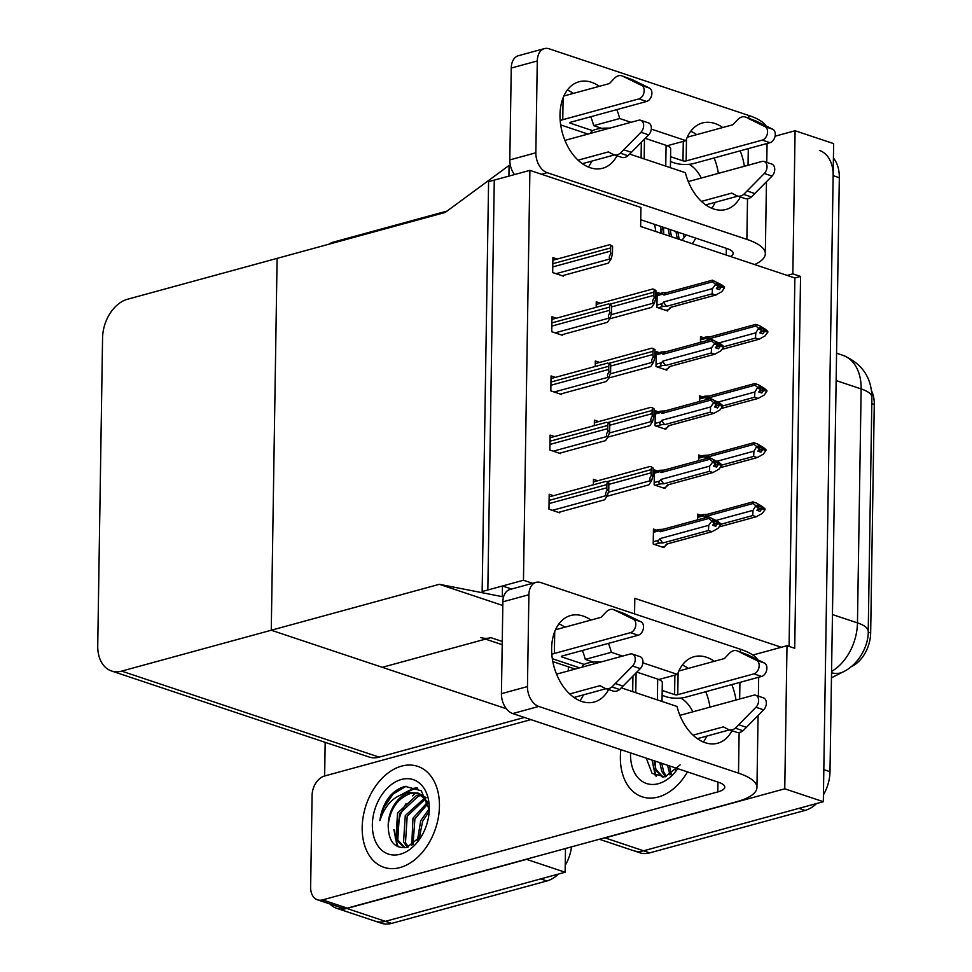 <?xml version="1.0" encoding="UTF-8"?>
<svg xmlns="http://www.w3.org/2000/svg" width="972" height="972" viewBox="0 0 972 972"><rect width="100%" height="100%" fill="white"/><g stroke="black" fill="none" stroke-linecap="round" stroke-linejoin="round"><path stroke-width="1.46" d="M634.558 613.903L634.801 598.327L781.318 647.267L787.004 645.712L794.719 648.288L800.563 276.425L792.848 273.849L787.15 275.404L640.645 226.464L640.937 207.461L529.898 170.367L488.588 181.655L482.148 591.535L523.458 580.248L529.898 170.367M480.715 637.511A33.619 23.146 -71.5 0 0 490.86 637.656L382.3 667.314L271.261 630.233L439.344 584.306L502.816 605.507M752.863 655.031L781.318 647.267M775.097 136.202L795.096 130.746L833.648 143.613L823.32 801.693L643.598 850.792A33.619 23.146 108.5 0 1 633.452 850.646A33.619 23.146 108.5 0 0 643.598 850.792L798.923 808.352L805.083 810.417L649.77 852.857A33.619 23.146 108.5 0 1 639.625 852.711L599.347 839.261M787.004 645.712L784.756 788.814L605.046 837.913A33.619 23.146 108.5 0 1 602.239 838.472M784.756 788.814L823.32 801.693M795.096 130.746L792.848 273.849M871.556 390.865A30.266 20.825 108.5 0 1 874.265 404.474L870.669 632.918A30.266 20.825 108.5 0 1 852.08 666.282L851.132 666.756M789.082 646.404L794.865 277.98L787.15 275.404M794.865 277.98L800.563 276.425M657.412 470.934L654.375 469.926L654.144 484.87L664.933 488.479L664.957 487.373M658.348 411.776L655.31 410.755L655.067 425.712L665.869 429.32L665.881 428.202M659.271 352.605L656.234 351.597L656.003 366.541L666.792 370.15L666.816 369.044M660.207 293.447L657.169 292.426L656.926 307.383L667.728 310.991L667.74 309.874M553.493 495.708L549.192 494.262L548.961 509.219L559.75 512.827L559.763 512.05M554.429 436.537L550.116 435.104L549.885 450.048L560.686 453.657L560.698 452.891M555.352 377.379L551.051 375.933L550.82 390.89L561.609 394.498L561.622 393.721M556.288 318.209L551.975 316.775L551.744 331.719L562.545 335.328L562.557 334.562M557.211 259.05L552.91 257.604L552.679 272.561L563.468 276.17L563.481 275.392M656.489 530.105L653.451 529.084L653.208 544.041L664.01 547.649L664.022 546.531M701.687 455.99L698.649 454.969L698.552 460.667M702.61 396.819L699.573 395.798L699.488 401.509M703.546 337.661L700.496 336.64L700.411 342.338M597.756 480.751L593.455 479.318L593.37 484.809M598.691 421.593L594.39 420.147L594.305 425.651M599.615 362.422L595.314 360.989L595.229 366.48M600.55 303.264L596.249 301.818L596.152 307.322M700.751 515.148L697.714 514.139L697.629 519.838M523.458 580.248L532.583 583.297M506.412 708.77L271.261 630.233L277.105 258.37L127.478 299.255A33.619 23.146 -71.5 0 0 102.57 337.964L97.735 645.748A33.619 23.146 -71.5 0 0 111.488 670.972A33.619 23.146 -71.5 0 0 121.634 671.117L271.261 630.233L277.105 258.37L445.188 212.443L509.085 165.422L510.494 165.896M439.344 584.306L502.305 596.662L502.475 585.982L487.835 589.98L494.274 180.099L508.915 176.102L509.085 165.422M502.305 596.662L503.52 597.063M502.475 585.982L511.612 589.032M558.426 874.071A33.619 23.146 108.5 0 1 546.896 880.96L540.736 878.907L385.41 921.335A33.619 23.146 108.5 0 1 375.265 921.189A33.619 23.146 108.5 0 0 385.41 921.335L565.121 872.236L526.569 859.357L346.858 908.468A33.619 23.146 108.5 0 1 336.701 908.322A33.619 23.146 108.5 0 1 329.921 903.96M568.353 666.78L568.292 670.935L568.353 666.78M565.497 848.507L565.121 872.236M528.78 718.903L528.756 720.216M324.648 775.984L325.17 742.341M111.488 670.972L369.044 756.994A33.619 23.146 -71.5 0 0 379.189 757.139L524.43 717.458M819.408 150.429A33.619 23.146 108.5 0 1 833.15 175.653L823.819 769.654L829.991 771.707A33.619 23.146 108.5 0 1 823.418 794.792M833.429 158.035A33.619 23.146 108.5 0 1 839.322 177.718L829.991 771.707M816.614 803.516A33.619 23.146 108.5 0 1 805.083 810.417M546.896 880.96L391.582 923.4A33.619 23.146 108.5 0 1 381.437 923.254L336.701 908.322M571.475 846.879A33.619 23.146 108.5 0 1 565.23 865.347M758.658 506.594L760.055 506.205L756.969 505.173L758.853 507.651L756.896 510.3L759.983 511.333L761.939 508.684L765.025 509.705L762.279 513.423L756.265 516.74L752.717 515.549L720.519 524.358M761.939 508.684L765.025 509.705M719.11 526.885L756.775 516.618L719.098 526.909M704.518 516.788A7.618 5.018 74.7 0 1 707.081 514.395A7.618 5.018 74.7 0 1 707.434 514.322L703.108 514.516L703.108 515.889L704.518 516.788L753.13 503.496L755.791 505.744L758.865 506.777M755.791 505.744L753.021 510.336L716.315 520.36M753.13 503.496L752.936 501.88L756.483 503.071L762.376 506.594L765.037 508.83L764.332 509.255M752.717 515.549L753.021 510.336M755.766 506.619L758.853 507.651M765.037 508.83L760.055 506.205M707.081 514.395L752.936 501.88M757.723 509.182L761.951 507.797M757.322 509.717L761.939 508.453M765.037 509.061L761.951 508.028M653.403 532.34L658.846 530.846L660.255 531.733L708.867 518.453L708.673 516.837L718.114 521.551L720.774 523.787L720.058 524.2M720.774 524.005L712.707 520.129L714.602 521.721L711.516 520.7L711.504 521.575L714.59 522.596L712.634 525.257L715.708 526.289L717.676 523.41L720.762 524.661L718.004 528.379L712.002 531.696L708.454 530.505L662.953 542.947A7.618 5.018 -105.3 0 1 660.146 538.573L658.7 540.25L653.245 541.732M713.46 524.139L717.688 522.985M720.774 523.787L717.688 522.754M717.676 523.629L720.762 524.661M717.676 523.41L713.059 524.673M714.384 521.539L715.793 521.162M658.846 530.846L658.846 529.473L663.159 529.278A7.618 5.018 -105.3 0 0 662.819 529.351L708.673 516.837M660.255 531.733A7.618 5.018 -105.3 0 1 662.819 529.351M708.867 518.453L711.516 520.7M714.602 521.721L714.59 522.596M662.953 542.947L659.964 542.959C657.74 542.813 657.315 541.902 658.7 540.25M708.454 530.505L708.758 525.293L660.146 538.573M711.504 521.575L708.758 525.293M712.512 531.575L666.488 544.126A7.618 5.018 -105.3 0 0 666.841 544.053L712.512 531.575M666.488 544.126L664.945 546.288L667.63 543.834M664.945 546.288L662.187 547.042M759.582 447.424L760.991 447.035L757.905 446.014L759.788 448.481L757.82 451.142L760.906 452.162L762.874 449.514L765.96 450.546L763.202 454.264L757.188 457.569L753.652 456.39L721.443 465.187M762.874 449.514L765.96 450.546M720.045 467.726L757.71 457.448L720.021 467.751M705.453 457.618A7.618 5.018 74.7 0 1 708.017 455.224A7.618 5.018 74.7 0 1 708.357 455.151L704.032 455.358L704.044 456.731L705.453 457.618L754.053 444.338L756.714 446.573L759.8 447.606M756.714 446.573L753.956 451.166L717.251 461.202M754.053 444.338L753.859 442.722L757.407 443.9L763.312 447.424L765.972 449.672L765.256 450.085M753.652 456.39L753.956 451.166M756.702 447.448L759.788 448.481M765.972 449.672L760.991 447.035M708.017 455.224L753.859 442.722M758.646 450.024L762.886 448.639M758.257 450.546L762.874 449.295M765.96 449.89L762.886 448.857M760.517 388.265L761.914 387.877L758.828 386.844L760.712 389.322L758.755 391.971L761.841 393.004L763.798 390.343L766.884 391.376L764.138 395.094L758.124 398.411L754.576 397.22L722.378 406.029M763.798 390.343L766.884 391.376M720.969 408.556L758.634 398.289L720.957 408.58M706.377 398.459A7.618 5.018 74.7 0 1 708.94 396.066A7.618 5.018 74.7 0 1 709.293 395.993L704.967 396.187L704.967 397.56L706.377 398.459L754.989 385.167L757.65 387.415L760.724 388.448M757.65 387.415L754.88 392.008L718.174 402.031M754.989 385.167L754.794 383.551L758.342 384.742L764.235 388.265L766.896 390.501L766.191 390.926M754.576 397.22L754.88 392.008M757.625 388.29L760.712 389.322M766.896 390.501L761.914 387.877M708.94 396.066L754.794 383.551M759.582 390.853L763.81 389.468M759.181 391.388L763.798 390.124M766.896 390.732L763.81 389.699M761.441 329.095L762.85 328.706L759.764 327.685L761.647 330.152L759.679 332.801L762.765 333.833L764.733 331.185L767.819 332.217L765.061 335.935L759.047 339.24L755.511 338.062L723.302 346.858M764.733 331.185L767.819 332.217M721.904 349.398L759.569 339.119L721.88 349.422M707.312 339.289A7.618 5.018 74.7 0 1 709.876 336.895A7.618 5.018 74.7 0 1 710.216 336.822L705.891 337.029L705.903 338.402L707.312 339.289L755.912 326.009L758.573 328.244L761.659 329.277M758.573 328.244L755.815 332.837L719.11 342.873M755.912 326.009L755.718 324.393L759.266 325.571L765.171 329.095L767.831 331.343L767.115 331.756M755.511 338.062L755.815 332.837M758.561 329.119L761.647 330.152M767.831 331.343L762.85 328.706M709.876 336.895L755.718 324.393M760.505 331.695L764.745 330.31M760.116 332.217L764.733 330.966M767.819 331.561L764.745 330.529M654.326 473.17L659.769 471.687L661.179 472.574L709.791 459.294L709.596 457.678L719.049 462.38L721.698 464.616L720.993 465.041M721.698 464.847L713.642 460.959L715.538 462.563L712.452 461.53L712.44 462.405L715.526 463.437L713.557 466.086L716.643 467.119L718.612 464.239L721.686 465.503L718.94 469.221L712.926 472.526L709.39 471.347L663.876 483.777A7.618 5.018 -105.3 0 1 661.082 479.403L659.624 481.079L654.18 482.562M714.384 464.968L718.612 463.814M721.698 464.616L718.624 463.595M718.6 464.47L721.686 465.503M718.612 464.239L713.995 465.503M715.319 462.38L716.729 461.992M659.769 471.687L659.769 470.302L664.095 470.108A7.618 5.018 -105.3 0 0 663.755 470.181L709.596 457.678M661.179 472.574A7.618 5.018 -105.3 0 1 663.755 470.181M709.791 459.294L712.452 461.53M715.538 462.563L715.526 463.437M663.876 483.777L660.899 483.801C658.676 483.643 658.251 482.744 659.624 481.079M709.39 471.347L709.682 466.123L661.082 479.403M712.44 462.405L709.682 466.123M713.436 472.404L667.424 484.967A7.618 5.018 -105.3 0 0 667.764 484.882L713.436 472.404M667.424 484.967L665.869 487.118L668.554 484.676M665.869 487.118L663.123 487.871M655.262 413.999L660.705 412.517L662.114 413.404L710.726 400.124L710.532 398.508L719.973 403.222L722.633 405.458L721.917 405.871M722.633 405.676L714.566 401.8L716.461 403.392L713.375 402.372L713.363 403.246L716.449 404.267L714.493 406.928L717.567 407.961L719.535 405.081L722.621 406.332L719.863 410.05L713.861 413.367L710.313 412.177L664.812 424.618A7.618 5.018 -105.3 0 1 662.005 420.244L660.559 421.921L655.104 423.403M715.319 405.81L719.547 404.656M722.633 405.458L719.547 404.425M719.535 405.3L722.621 406.332M719.535 405.081L714.918 406.345M716.243 403.21L717.652 402.833M660.705 412.517L660.705 411.144L665.018 410.949A7.618 5.018 -105.3 0 0 664.678 411.022L710.532 398.508M662.114 413.404A7.618 5.018 -105.3 0 1 664.678 411.022M710.726 400.124L713.375 402.372M716.461 403.392L716.449 404.267M664.812 424.618L661.823 424.63C659.599 424.485 659.174 423.573 660.559 421.921M710.313 412.177L710.617 406.964L662.005 420.244M713.363 403.246L710.617 406.964M714.371 413.246L668.347 425.797A7.618 5.018 -105.3 0 0 668.7 425.724L714.371 413.246M668.347 425.797L666.804 427.959L669.489 425.505M666.804 427.959L664.046 428.701M656.185 354.841L661.628 353.358L663.038 354.245L711.65 340.965L711.455 339.35L720.908 344.052L723.557 346.287L722.852 346.712M723.557 346.518L715.501 342.63L717.397 344.234L714.311 343.201L714.298 344.076L717.385 345.109L715.416 347.757L718.502 348.79L720.471 345.911L723.545 347.174L720.799 350.892L714.784 354.197L711.249 353.018L665.735 365.448A7.618 5.018 -105.3 0 1 662.94 361.074L661.482 362.75L656.039 364.233M716.243 346.64L720.471 345.485M723.557 346.287L720.483 345.267M720.459 346.141L723.545 347.174M720.471 345.911L715.854 347.174M717.178 344.052L718.587 343.663M661.628 353.358L661.628 351.973L665.954 351.779A7.618 5.018 -105.3 0 0 665.613 351.852L711.455 339.35M663.038 354.245A7.618 5.018 -105.3 0 1 665.613 351.852M711.65 340.965L714.311 343.201M717.397 344.234L717.385 345.109M665.735 365.448L662.758 365.472C660.535 365.314 660.11 364.415 661.482 362.75M711.249 353.018L711.54 347.794L662.94 361.074M714.298 344.076L711.54 347.794M715.295 354.075L669.283 366.638A7.618 5.018 -105.3 0 0 669.623 366.553L715.295 354.075M669.283 366.638L667.728 368.789L670.413 366.347M667.728 368.789L664.982 369.542M657.121 295.67L662.564 294.188L663.973 295.075L712.585 281.795L712.391 280.179L721.832 284.893L724.492 287.129L723.776 287.542M724.492 287.348L716.425 283.472L718.32 285.063L715.234 284.043L715.222 284.918L718.308 285.938L716.352 288.599L719.426 289.632L721.394 286.752L724.48 288.004L721.722 291.721L715.72 295.038L712.172 293.848L666.671 306.289A7.618 5.018 -105.3 0 1 663.864 301.915L662.418 303.58L656.963 305.074M717.178 287.481L721.406 286.327M724.492 287.129L721.406 286.096M721.394 286.971L724.48 288.004M721.394 286.752L716.777 288.016M718.101 284.881L719.511 284.504M662.564 294.188L662.552 292.815L666.877 292.621A7.618 5.018 -105.3 0 0 666.537 292.694L712.391 280.179M663.973 295.075A7.618 5.018 -105.3 0 1 666.537 292.694M712.585 281.795L715.234 284.043M718.32 285.063L718.308 285.938M666.671 306.289L663.682 306.302C661.458 306.156 661.033 305.244 662.418 303.58M712.172 293.848L712.476 288.635L663.864 301.915M715.222 284.918L712.476 288.635M716.23 294.917L670.206 307.468A7.618 5.018 -105.3 0 0 670.558 307.395L716.23 294.917M670.206 307.468L668.663 309.631L671.348 307.176M668.663 309.631L665.905 310.372M653.002 475.733L651.58 480.824L650.815 480.569C649.357 479.901 649.563 478.115 651.434 475.211A5.601 3.694 74.7 0 1 651.106 472.829L651.155 469.634A5.601 3.694 74.7 0 1 651.556 467.496L653.123 468.018L653.002 475.733L651.434 475.211M606.965 496.303L648.859 484.858L651.58 480.824M653.123 468.018L651.033 466.694M608.739 490.69L607.318 495.781L606.552 495.526C605.094 494.857 605.301 493.071 607.172 490.167A5.601 3.694 74.7 0 1 606.844 487.786L606.893 484.578A5.601 3.694 74.7 0 1 607.293 482.452L608.861 482.975L608.739 490.69L607.172 490.167M558.487 512.402L604.584 499.802L607.318 495.781M608.861 482.975L606.771 481.638M599.347 86.314A44.834 29.549 74.7 0 0 579.033 81.757A44.834 29.549 74.7 0 0 560.006 114.708A44.834 29.549 74.7 0 0 602.664 168.253A44.834 29.549 74.7 0 0 616.977 155.775M588.352 167.038A44.834 29.549 74.7 0 0 591.814 161.109M692.258 243.705A53.241 36.644 -71.5 0 0 695.855 238.14A53.241 36.644 108.5 0 1 692.258 243.705M701.249 178.058A53.241 36.644 -71.5 0 0 689.172 164.292A53.241 36.644 108.5 0 1 701.249 178.058M629.722 154.098L685.382 172.688A44.834 29.549 74.7 0 0 726.048 209.466A44.834 29.549 74.7 0 0 740.36 196.976M667.217 145.739L685.892 140.648L651.301 129.094M631.022 122.326L619.699 118.535A44.834 29.549 74.7 0 0 616.783 109.629M601.741 128.34L593.673 125.643L619.699 118.535M609.881 128.097L606.832 128.097M663.852 234.216A39.232 26.997 108.5 0 1 663.633 227.387M744.382 166.273A44.834 29.549 74.7 0 0 740.166 150.83M722.731 127.526A44.834 29.549 74.7 0 0 702.416 122.97A44.834 29.549 74.7 0 0 685.892 140.648M748.78 118.207L748.829 115.498L549.095 48.794A16.816 11.081 74.7 0 0 544.417 48.6A16.816 11.081 74.7 0 0 537.285 60.957L511.26 68.064A16.816 11.081 -105.3 0 1 518.392 55.708L544.417 48.6M514.48 174.583A16.816 11.081 -105.3 0 1 509.814 159.906L535.839 152.798L537.285 60.957M535.839 152.798A16.816 11.081 74.7 0 0 547.151 172.676L541.465 174.231M754.649 264.542A67.25 20.388 -179.1 0 0 765.329 253.777A67.25 20.388 -179.1 0 0 746.873 239.379L547.151 172.676M509.814 159.906L511.26 68.064M711.735 208.251A44.834 29.549 74.7 0 0 715.198 202.322M718.357 173.38A44.834 29.549 74.7 0 0 714.141 157.95M696.705 134.634A44.834 29.549 74.7 0 0 690.703 131.293M593.673 125.643A44.834 29.549 74.7 0 0 590.757 116.737M573.322 93.421A44.834 29.549 74.7 0 0 567.32 90.08M640.742 219.745L727.02 248.553A22.417 6.792 0.9 0 1 733.18 253.352A22.417 6.792 0.9 0 1 730.519 256.487M447.059 211.058L332.922 242.247A16.816 11.567 -71.5 0 0 328.937 244.215M748.829 115.498A67.25 20.388 0.9 0 1 766.094 125.971M590.964 620.075A44.834 29.549 74.7 0 0 570.649 615.519A44.834 29.549 74.7 0 0 551.622 648.47A44.834 29.549 74.7 0 0 594.281 702.015A44.834 29.549 74.7 0 0 608.594 689.537M579.968 700.8A44.834 29.549 74.7 0 0 583.431 694.871M400.014 867.571A53.241 36.644 -71.5 0 0 438.372 817.391A53.241 36.644 -71.5 0 0 417.681 766.349A53.241 36.644 -71.5 0 0 401.606 766.118A53.241 36.644 -71.5 0 0 363.249 816.31A53.241 36.644 -71.5 0 0 383.952 867.34A53.241 36.644 -71.5 0 0 400.014 867.571A53.241 36.644 108.5 0 1 383.952 867.34A53.241 36.644 108.5 0 1 363.249 816.31A53.241 36.644 108.5 0 1 401.606 766.118A53.241 36.644 108.5 0 1 417.681 766.349A53.241 36.644 108.5 0 1 438.372 817.391A53.241 36.644 108.5 0 1 400.014 867.571M658.202 797.028A53.241 36.644 -71.5 0 0 687.471 771.902A53.241 36.644 108.5 0 1 658.202 797.028A53.241 36.644 108.5 0 1 642.14 796.797A53.241 36.644 -71.5 0 0 658.202 797.028M692.866 711.82A53.241 36.644 -71.5 0 0 680.789 698.054A53.241 36.644 108.5 0 1 692.866 711.82M621.339 687.86L676.998 706.45A44.834 29.549 74.7 0 0 717.664 743.228A44.834 29.549 74.7 0 0 731.977 730.737M658.834 679.513L677.508 674.41L642.917 662.855M622.639 656.088L611.315 652.297A44.834 29.549 74.7 0 0 608.399 643.391M593.357 662.102L585.29 659.405L611.315 652.297M601.498 661.859L598.448 661.859M397.305 838.739A39.232 26.997 108.5 0 1 406.029 803.771M412.529 795.849A39.232 26.997 108.5 0 1 415.931 792.909M386.662 802.155A39.232 26.997 108.5 0 1 392.469 793.517M655.493 768.196A39.232 26.997 108.5 0 1 655.25 761.149M317.516 899.829A16.816 11.567 -71.5 0 0 322.583 899.902L347.259 908.14A16.816 11.567 108.5 0 1 342.193 908.067L317.516 899.829A16.816 11.567 -71.5 0 1 310.639 887.205L312.085 795.363A16.816 11.567 -71.5 0 1 324.539 776.008L530.919 719.62M347.259 908.14L735.974 801.936A67.25 20.388 -179.1 0 0 756.945 787.539A67.25 20.388 -179.1 0 0 738.489 773.141L538.767 706.437L512.742 713.557L718.636 782.314A22.417 6.792 0.9 0 1 724.796 787.113A22.417 6.792 0.9 0 1 717.798 791.913L322.583 899.902M735.998 700.034A44.834 29.549 74.7 0 0 731.782 684.592M714.347 661.288A44.834 29.549 74.7 0 0 694.032 656.732A44.834 29.549 74.7 0 0 677.508 674.41M740.397 651.969L740.445 649.26L540.711 582.556A16.816 11.081 74.7 0 0 536.034 582.362A16.816 11.081 74.7 0 0 528.902 594.718L502.876 601.826A16.816 11.081 -105.3 0 1 510.008 589.469L536.034 582.362M512.742 713.557A16.816 11.081 -105.3 0 1 501.43 693.668L527.456 686.56L528.902 594.718M527.456 686.56A16.816 11.081 74.7 0 0 538.767 706.437M501.43 693.668L502.876 601.826M703.351 742.013A44.834 29.549 74.7 0 0 706.814 736.083M709.973 707.142A44.834 29.549 74.7 0 0 705.757 691.712M688.322 668.396A44.834 29.549 74.7 0 0 682.32 665.055M585.29 659.405A44.834 29.549 74.7 0 0 582.374 650.499M564.939 627.183A44.834 29.549 74.7 0 0 558.936 623.842M620.865 749.667A53.241 36.644 -71.5 0 0 642.14 796.797A53.241 36.644 108.5 0 1 620.865 749.667M740.445 649.26A67.25 20.388 0.9 0 1 757.71 659.733M653.925 416.563L652.516 421.666L651.75 421.411C650.28 420.742 650.487 418.956 652.37 416.04A5.601 3.694 74.7 0 1 652.042 413.671L652.091 410.463A5.601 3.694 74.7 0 1 652.491 408.325L654.047 408.848L653.925 416.563L652.37 416.04M607.901 437.133L649.782 425.687L652.516 421.666M654.047 408.848L651.969 407.523M654.861 357.404L653.439 362.495L652.674 362.24C651.216 361.572 651.422 359.786 653.293 356.882A5.601 3.694 74.7 0 1 652.965 354.501L653.014 351.305A5.601 3.694 74.7 0 1 653.415 349.167L654.982 349.689L654.861 357.404L653.293 356.882M608.824 377.974L650.718 366.529L653.439 362.495M654.982 349.689L652.892 348.365M655.784 298.234L654.375 303.337L653.609 303.082C652.139 302.413 652.346 300.627 654.229 297.711A5.601 3.694 74.7 0 1 653.901 295.342L653.949 292.135A5.601 3.694 74.7 0 1 654.35 289.996L655.906 290.519L655.784 298.234L654.229 297.711M609.76 318.804L651.641 307.359L654.375 303.337M655.906 290.519L653.828 289.194M609.663 431.519L608.253 436.622L607.476 436.355C606.018 435.699 606.224 433.913 608.095 430.997A5.601 3.694 74.7 0 1 607.779 428.628L607.828 425.42A5.601 3.694 74.7 0 1 608.217 423.282L609.784 423.804L609.663 431.519L608.095 430.997M559.422 453.244L605.52 440.644L608.253 436.622M609.784 423.804L607.694 422.48M610.598 372.361L609.177 377.452L608.411 377.197C606.953 376.529 607.16 374.742 609.031 371.839A5.601 3.694 74.7 0 1 608.703 369.457L608.751 366.25A5.601 3.694 74.7 0 1 609.152 364.123L610.72 364.646L610.598 372.361L609.031 371.839M560.346 394.073L606.443 381.474L609.177 377.452M610.72 364.646L608.63 363.309M611.522 313.191L610.112 318.294L609.335 318.026C607.877 317.37 608.083 315.584 609.954 312.668A5.601 3.694 74.7 0 1 609.638 310.299L609.687 307.091A5.601 3.694 74.7 0 1 610.076 304.953L611.643 305.475L611.522 313.191L609.954 312.668M561.281 334.915L607.379 322.315L610.112 318.294M611.643 305.475L609.553 304.151M612.457 254.032L611.036 259.123L610.27 258.868C608.812 258.2 609.019 256.414 610.89 253.51A5.601 3.694 74.7 0 1 610.562 251.128L610.61 247.921A5.601 3.694 74.7 0 1 611.011 245.795L612.579 246.317L612.457 254.032L610.89 253.51M562.205 275.744L608.302 263.145L611.036 259.123M612.579 246.317L610.489 244.98M670.401 167.682L670.692 148.923A16.816 5.091 -179.1 0 0 666.087 145.326L645.226 138.364M564.914 140.381L638.555 120.261A7.156 4.921 108.5 0 1 640.718 120.297A7.156 4.921 108.5 0 1 643.646 125.352A7.156 4.921 108.5 0 1 640.949 132.277L620.318 153.187A11.202 7.715 108.5 0 1 613.891 154.742A11.202 7.715 108.5 0 1 613.089 154.402L608.375 151.911L578.061 160.186M609.614 128.17A16.816 5.091 -179.1 0 0 592.641 130.673A16.816 5.091 -179.1 0 0 590.806 132.945L590.806 133.31M592.641 130.673L570.394 123.237A2.236 0.68 0.9 0 1 569.774 122.764A2.236 0.68 0.9 0 1 570.479 122.278L646.599 101.477A7.156 4.921 -71.5 0 0 651.702 95.062A7.156 4.921 -71.5 0 0 649.393 88.051L632.626 79.813L624.923 77.238L641.69 85.475A7.156 4.921 108.5 0 1 643.986 92.486A7.156 4.921 108.5 0 1 638.896 98.901L646.599 101.477M563.104 97.783L562.764 119.702L638.896 98.901M562.764 119.702A13.45 4.082 -179.1 0 0 560.2 120.686M560.674 124.829A13.45 4.082 -179.1 0 0 562.266 125.461L588.036 134.075M751.405 196.976L743.702 194.4A11.202 7.715 108.5 0 1 737.274 195.943L744.989 198.519A11.202 7.715 108.5 0 0 751.405 196.976L772.047 176.066A7.156 4.921 -71.5 0 0 774.733 169.128A7.156 4.921 -71.5 0 0 771.804 164.074L764.101 161.498A7.156 4.921 108.5 0 0 761.939 161.474L688.298 181.594M686.487 138.996L686.147 160.915L762.279 140.114L769.982 142.69L693.862 163.49A13.45 4.082 -179.1 0 1 674.847 163.065L670.498 161.607M686.147 160.915A2.236 0.68 0.9 0 1 682.976 160.842L670.571 156.699M737.833 196.137L705.733 204.91M701.432 201.398L731.758 193.112L736.472 195.603A11.202 7.715 108.5 0 0 737.274 195.943M743.702 194.4L764.332 173.49A7.156 4.921 108.5 0 0 767.017 166.552A7.156 4.921 108.5 0 0 764.101 161.498M754.867 193.562L747.164 190.986M563.857 96.009L609.444 83.556L614.28 78.453A11.202 7.715 108.5 0 1 621.533 75.707L632.626 79.813M624.923 77.238L621.533 75.707M744.917 116.907L756.009 121.026L744.917 116.907A11.202 7.715 108.5 0 0 737.663 119.665L732.827 124.768L687.24 137.222M769.982 142.69A7.156 4.921 -71.5 0 0 775.085 136.262A7.156 4.921 -71.5 0 0 772.776 129.252L756.009 121.026M614.45 154.925L582.35 163.697M748.306 118.45L765.073 126.676A7.156 4.921 108.5 0 1 767.37 133.686A7.156 4.921 108.5 0 1 762.279 140.114M613.891 154.742L621.606 157.318A11.202 7.715 108.5 0 0 628.034 155.763L648.664 134.853A7.156 4.921 -71.5 0 0 651.349 127.927A7.156 4.921 -71.5 0 0 648.421 122.873L640.718 120.297M628.034 155.763L620.318 153.187M631.496 152.361L623.781 149.785M644.169 158.922L644.472 139.13M641.083 157.889L641.326 142.337M662.017 701.444L662.309 682.684A16.816 5.091 -179.1 0 0 657.692 679.088L636.842 672.126M556.531 674.143L630.172 654.022A7.156 4.921 108.5 0 1 632.335 654.059A7.156 4.921 108.5 0 1 635.251 659.113A7.156 4.921 108.5 0 1 632.565 666.039L611.935 686.949A11.202 7.715 108.5 0 1 605.507 688.504A11.202 7.715 108.5 0 1 604.693 688.164L599.991 685.673L569.665 693.947M601.231 661.932A16.816 5.091 -179.1 0 0 584.257 664.435A16.816 5.091 -179.1 0 0 582.422 666.707L582.41 667.071M584.257 664.435L562.01 656.999A2.236 0.68 0.9 0 1 561.391 656.525A2.236 0.68 0.9 0 1 562.095 656.039L638.215 635.238A7.156 4.921 -71.5 0 0 643.318 628.823A7.156 4.921 -71.5 0 0 641.01 621.813L624.243 613.575L616.54 610.999L633.307 619.237A7.156 4.921 108.5 0 1 635.603 626.247A7.156 4.921 108.5 0 1 630.512 632.663L638.215 635.238M554.72 631.545L554.38 653.463L630.512 632.663M554.38 653.463A13.45 4.082 -179.1 0 0 551.817 654.448M552.29 658.591A13.45 4.082 -179.1 0 0 553.87 659.223L579.64 667.837M743.021 730.737L735.318 728.162A11.202 7.715 108.5 0 1 728.891 729.717L736.594 732.281A11.202 7.715 108.5 0 0 743.021 730.737L763.664 709.827A7.156 4.921 -71.5 0 0 766.349 702.89A7.156 4.921 -71.5 0 0 763.421 697.835L755.718 695.259A7.156 4.921 108.5 0 0 753.555 695.235L679.914 715.356M678.104 672.758L677.763 694.676L753.883 673.875L761.598 676.451L685.479 697.252A13.45 4.082 -179.1 0 1 666.464 696.827L662.114 695.369M677.763 694.676A2.236 0.68 0.9 0 1 674.592 694.603L662.187 690.46M729.45 729.899L697.349 738.671M693.048 735.16L723.375 726.874L728.077 729.365A11.202 7.715 108.5 0 0 728.891 729.717M735.318 728.162L755.949 707.252A7.156 4.921 108.5 0 0 758.634 700.326A7.156 4.921 108.5 0 0 755.718 695.259M746.484 727.323L738.781 724.748M555.474 629.771L601.061 617.317L605.896 612.226A11.202 7.715 108.5 0 1 613.15 609.468L624.243 613.575M616.54 610.999L613.15 609.468M736.533 650.669L747.626 654.788L736.533 650.669A11.202 7.715 108.5 0 0 729.279 653.427L724.444 658.53L678.857 670.984M761.598 676.451A7.156 4.921 -71.5 0 0 766.689 670.024A7.156 4.921 -71.5 0 0 764.393 663.013L747.626 654.788M606.066 688.686L573.966 697.459M739.911 652.212L756.69 660.438A7.156 4.921 108.5 0 1 758.986 667.448A7.156 4.921 108.5 0 1 753.883 673.875M605.507 688.504L613.223 691.08A11.202 7.715 108.5 0 0 619.638 689.525L640.281 668.615A7.156 4.921 -71.5 0 0 642.966 661.689A7.156 4.921 -71.5 0 0 640.038 656.635L632.335 654.059M619.638 689.525L611.935 686.949M623.101 686.123L615.398 683.547M635.773 692.684L636.089 672.891M632.699 691.651L632.942 676.099M687.884 180.573A39.232 26.997 108.5 0 1 688.711 181.485M686.147 234.896A39.232 26.997 108.5 0 1 681.858 240.242M662.442 226.986L663.791 234.203M660.523 226.342L661.859 233.559M670.158 229.562L671.506 236.779M668.226 228.918L669.574 236.135M677.873 232.138L679.209 239.355M675.941 231.494L677.29 238.711M683.656 234.07L683.923 236.816M655.796 231.53L654.678 224.398M660.438 226.318L660.851 233.219M679.501 714.335A39.232 26.997 108.5 0 1 680.327 715.246M677.763 768.658A39.232 26.997 108.5 0 1 658.421 783.675A39.232 26.997 108.5 0 1 630.573 752.899M680.145 764.879L665.042 776.859L652.091 773.42L646.295 758.16M654.059 760.748L655.966 769.399L663.111 777.211M652.139 760.104L654.034 768.755L662.224 776.92M661.774 763.324L663.682 771.975L666.452 776.446M659.842 762.68L661.75 771.331L665.443 776.762M669.489 765.9L671.202 774.113M667.557 765.256L669.927 774.891M675.273 767.831L675.54 770.577M653.391 767.078L656.416 776.336M652.054 760.08L655.359 775.826M401.4 779.471A39.232 26.997 108.5 0 1 429.041 813.224A39.232 26.997 108.5 0 1 421.204 836.698A39.232 26.997 108.5 0 1 400.221 854.23A39.232 26.997 108.5 0 1 372.349 824.621A39.232 26.997 108.5 0 1 401.4 779.471M427.668 801.766L417.924 793.018L408.945 792.727C394.948 794.853 385.264 804.148 379.882 820.599C381.012 811.353 384.341 803.212 389.857 796.177C394.583 790.941 399.759 787.697 405.36 786.421L421.313 790.795L428.895 808.801M421.945 835.422L406.855 847.402C394.571 848.872 388.35 841.4 388.193 824.973C390.294 808.643 397.852 798.109 410.877 793.371L418.883 793.371M426.113 797.599L417.924 793.018M422.48 795.448L418.58 795.947L399.48 813.673L397.779 839.942L404.923 847.766M421.605 794.829L416.66 795.303L397.56 813.029L395.847 839.298L404.024 847.463M424.934 797.745L405.263 815.605L403.562 841.874L407.244 847.305M425.7 798.68L407.195 816.249L405.494 842.517L408.264 846.989M428.117 803.516L414.91 818.825L413.015 844.656M427.741 802.034L412.978 818.181L411.739 845.433M428.992 811.681L422.613 821.401L419.029 839.322M428.919 809.178L420.694 820.757L417.353 841.12M408.945 792.727A28.018 19.282 -71.5 0 0 388.193 824.973M395.203 837.621L398.228 846.879M417.729 788.158L414.339 788.717L404.753 793.322M406.102 786.275L393.296 793.893L383.673 807.805L379.882 820.599M393.915 829.614L397.159 846.381M417.085 787.818L413.367 788.389L402.505 793.978M490.86 637.656L502.257 641.459M605.046 837.913L649.77 852.857M870.669 632.918L868.203 632.104M874.265 404.474L871.799 403.647M346.858 908.468L391.582 923.4M121.634 671.117L379.189 757.139M868.227 631.29A39.232 11.895 -179.1 0 0 857.462 622.894L861.143 388.922A39.232 11.895 0.9 0 1 871.896 397.305L868.227 631.29C868.761 643.78 860.317 663.657 843.186 671.895A39.232 23.389 -116.7 0 1 831.546 672.794M831.558 671.433A44.834 30.861 -71.5 0 0 857.462 622.894L832.457 614.547M836.127 380.562L861.143 388.922A44.834 30.861 -71.5 0 0 842.809 355.278L836.564 353.188M839.322 177.718L833.15 175.653M697.665 517.383L703.108 515.889M659.964 542.959L654.472 544.466M698.589 458.213L704.044 456.731M699.524 399.055L704.967 397.56M700.447 339.884L705.903 338.402M660.899 483.801L655.407 485.295M661.823 424.63L656.331 426.137M662.758 365.472L657.266 366.966M663.682 306.302L658.19 307.808M608.314 492.184L650.815 480.569M608.837 484.384L651.106 472.829M606.965 481.711L651.155 469.634M552.327 510.349L606.552 495.526M549.046 503.581L606.844 487.786M549.095 500.373L606.893 484.578M746.873 239.379L747.517 198.75M748.039 165.264L748.306 148.607M726.23 255.053L726.339 248.322M738.489 773.141L739.133 732.511M739.656 699.026L739.923 682.368M717.798 791.913L717.956 782.083M609.25 433.014L651.75 421.411M609.76 425.226L652.042 413.671M607.889 422.541L652.091 410.463M610.173 373.856L652.674 362.24M610.695 366.055L652.965 354.501M608.824 363.382L653.014 351.305M611.109 314.685L653.609 303.082M611.619 306.897L653.901 295.342M609.748 304.212L653.949 292.135M553.25 451.178L607.476 436.355M549.97 444.411L607.779 428.628M550.018 441.215L607.828 425.42M554.186 392.02L608.411 377.197M550.905 385.252L608.703 369.457M550.954 382.045L608.751 366.25M555.109 332.849L609.335 318.026M551.829 326.082L609.638 310.299M551.877 322.886L609.687 307.091M556.045 273.679L610.27 258.868M552.764 266.923L610.562 251.128M552.813 263.716L610.61 247.921M665.759 166.127L666.087 145.326M682.976 160.842L683.28 141.353M570.406 122.302L570.394 123.237M772.047 176.066L764.332 173.49M772.776 129.252L765.073 126.676M649.393 88.051L641.69 85.475M648.664 134.853L640.949 132.277M657.376 699.889L657.692 679.088M674.592 694.603L674.896 675.115M562.023 656.064L562.01 656.999M763.664 709.827L755.949 707.252M764.393 663.013L756.69 660.438M641.01 621.813L633.307 619.237M640.281 668.615L632.565 666.039M485.526 639.114L502.196 644.691M552.801 661.592L575.169 669.052M871.896 397.305C871.58 377.318 861.885 363.309 842.809 355.278M843.186 671.895L831.461 677.788M703.108 514.504L697.689 515.986M658.834 529.461L653.415 530.943M704.032 455.346L698.613 456.828M704.967 396.175L699.548 397.657M705.891 337.017L700.472 338.499M659.769 470.29L654.35 471.772M660.693 411.132L655.274 412.614M661.628 351.961L656.209 353.443M662.552 292.803L657.133 294.285M593.418 481.942L650.074 466.463M549.144 496.899L605.811 481.407M765.329 253.777L766.458 181.752M766.762 162.397L767.066 143.492M756.945 787.539L758.075 715.514M758.379 696.159L758.67 677.253M594.342 422.771L650.997 407.292M595.277 363.613L651.933 348.134M596.201 304.443L652.856 288.963M550.079 437.728L606.735 422.249M551.003 378.57L607.67 363.078M551.938 319.399L608.594 303.92M552.861 260.241L609.529 244.75"/></g></svg>
